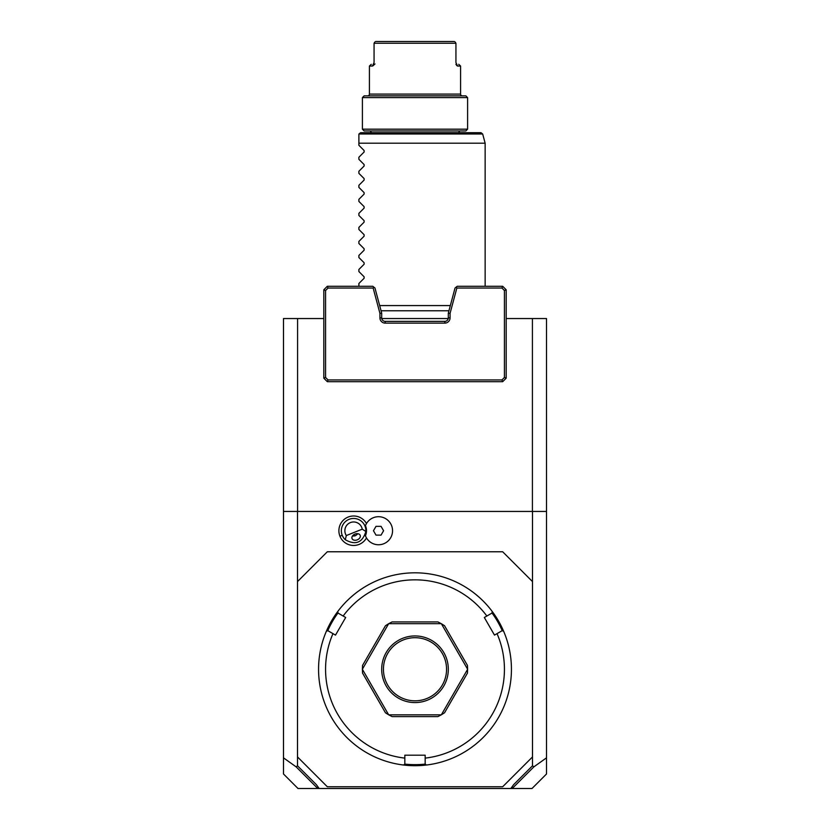 <?xml version="1.0" encoding="UTF-8"?>
<svg xmlns="http://www.w3.org/2000/svg" width="830" height="830" viewBox="0 0 830 830"><rect width="100%" height="100%" fill="white"/><g stroke="black" fill="none" stroke-linecap="round" stroke-linejoin="round"><path stroke-width="1.25" d="M283.487 757.842L296.123 766.847L297.514 765.81L316.375 784.661L319.156 788.5L298.001 788.5L283.487 773.985L283.487 318.554L323.814 318.554M381.759 318.554L448.242 318.554M506.186 318.554L546.514 318.554L546.514 511.446L283.487 511.446M511.84 787.13L512.328 788.5L531.999 788.5L546.514 773.985L546.514 511.446M319.156 788.5L510.844 788.5L513.625 784.661L532.487 765.81L532.487 511.446M532.487 765.81L533.877 766.847L546.514 757.842M532.487 581.581L502.679 551.774L327.321 551.774L297.514 581.581L297.514 511.446M346.307 535.558L362.254 529.167A8.767 8.767 0 0 0 350.364 522.599A8.767 8.767 0 0 0 346.307 535.558L345.29 539.739A12.274 12.274 0 0 1 342.23 535.298L339.947 536.211A14.743 14.743 0 0 1 347.272 517.432A14.743 14.743 0 0 1 366.487 523.533M339.947 536.211A14.743 14.743 0 0 0 366.487 537.933M297.514 765.81L297.514 756.939L327.321 786.747L502.679 786.747L532.487 756.939M297.514 581.581L297.514 756.939M426.35 765.032A96.446 96.446 0 0 0 503.613 631.205L502.119 630.707L497.035 633.643A89.433 89.433 0 0 1 425.168 758.112L425.168 763.994L426.35 765.032A96.446 96.446 0 0 1 403.65 765.032A96.446 96.446 0 0 0 415 765.706M508.033 643.852L508.323 644.92M508.334 644.952L509.029 647.805M509.516 650.077L509.682 650.917M510.16 653.563L509.319 649.143M497.035 633.643L494.493 635.106L484.326 617.489L491.951 613.09L492.273 611.544A96.446 96.446 0 0 1 503.613 631.205M482.718 600.588L481.234 599.156M479.584 597.631L476.171 594.705M492.273 611.544A96.446 96.446 0 0 0 415 572.814L415 572.814A96.446 96.446 0 0 0 337.727 611.544L338.049 613.09L345.674 617.489L335.507 635.106L327.881 630.707L326.387 631.205A96.446 96.446 0 0 1 337.727 611.544M439.516 762.531L440.066 762.386M440.606 762.241L441.145 762.096M441.674 761.94L442.193 761.795M444.994 760.923L448.978 759.523M425.168 758.112L425.168 755.186L404.833 755.186L404.833 758.112A89.433 89.433 0 0 1 332.965 633.643M404.708 764.098A95.388 95.388 0 0 0 425.292 764.098M390.484 762.531L389.405 762.241M387.818 761.795L388.336 761.94M388.855 762.096L389.395 762.241M347.282 600.588L349.409 598.554M351.132 596.998L351.775 596.438M353.829 594.705L350.416 597.631M321.967 643.852L321.677 644.92M321.667 644.952L321.169 646.954M320.681 649.143L319.841 653.563M326.387 631.205A96.446 96.446 0 0 0 403.65 765.032L404.833 763.994L404.833 758.112M327.726 630.759A95.388 95.388 0 0 1 338.018 612.934M486.857 616.026A89.433 89.433 0 0 0 343.143 616.026M388.637 714.786A52.601 52.601 0 0 0 388.751 714.848A52.601 52.601 0 0 1 388.637 714.786L385.462 712.794L362.534 673.078L362.399 669.333A52.601 52.601 0 0 1 362.399 669.198A52.601 52.601 0 0 0 362.399 669.333L388.637 714.786M388.751 623.672A52.601 52.601 0 0 0 388.637 623.735A52.601 52.601 0 0 1 388.751 623.672L392.071 621.919L437.929 621.919L441.249 623.672L388.751 623.672M441.363 623.735A52.601 52.601 0 0 0 441.249 623.672A52.601 52.601 0 0 1 441.363 623.735L444.538 625.727L467.466 665.442L467.601 669.198L441.363 623.735M467.601 669.333A52.601 52.601 0 0 0 467.601 669.198A52.601 52.601 0 0 1 467.601 669.333L467.466 673.078L444.538 712.794L441.363 714.786L467.601 669.333M441.249 714.848A52.601 52.601 0 0 0 441.363 714.786A52.601 52.601 0 0 1 441.249 714.848L437.929 716.601L392.071 716.601L388.751 714.848L441.249 714.848M491.983 612.934A95.388 95.388 0 0 1 502.275 630.759M362.399 669.198L362.534 665.442L385.462 625.727L388.637 623.735L362.399 669.198M415 702.574A33.314 33.314 0 0 1 381.686 669.26A33.314 33.314 0 0 1 415 635.946A33.314 33.314 0 0 1 448.314 669.26A33.314 33.314 0 0 1 415 702.574M415 637.699A31.561 31.561 0 0 1 446.561 669.26A31.561 31.561 0 0 1 415 700.821A31.561 31.561 0 0 1 383.439 669.26A31.561 31.561 0 0 1 415 637.699M512.587 788.137L533.877 766.847M512.328 788.5L510.844 788.5M296.123 766.847L317.413 788.137L318.16 787.13M365.449 535.796A12.855 12.855 0 0 0 365.449 525.67A14.027 14.027 0 0 1 386.977 519.538A14.027 14.027 0 0 1 386.977 541.928A14.027 14.027 0 0 1 365.449 535.796M366.03 537.103A14.027 14.027 0 0 0 387.351 541.637A14.027 14.027 0 0 0 387.351 519.829A14.027 14.027 0 0 0 366.03 524.363M373.469 530.733L376 535.111L381.053 535.111L383.585 530.733L381.053 526.345L376 526.345L373.469 530.733M345.29 539.739C355.562 545.497 362.42 542.747 365.874 531.49A12.274 12.274 0 0 0 365.024 526.168A12.274 12.274 0 0 1 365.874 531.49L362.254 529.167M342.23 535.298A12.274 12.274 0 0 1 349.057 519.341A12.274 12.274 0 0 1 365.024 526.168L365.563 525.95M357.274 539.842A4.389 3.102 158.2 0 0 360.189 535.329A4.389 3.102 158.2 0 0 354.97 534.084A4.389 3.102 158.2 0 0 352.055 538.597A4.389 3.102 158.2 0 0 357.274 539.842M355.582 535.62A5.26 5.26 0 0 1 352.563 535.889L355.582 535.62L357.948 533.732A5.26 5.26 0 0 1 357.917 533.773M532.414 511.446L532.414 318.554M297.586 318.554L297.586 511.446M506.186 289.795L502.679 286.288L457.257 286.288L455.048 287.989L448.314 313.118L448.314 317.859A3.507 3.507 0 0 1 444.807 321.366L385.193 321.366A3.507 3.507 0 0 1 381.686 317.859L381.686 313.118L374.952 287.989L372.743 286.288L327.321 286.288L328.047 288.041L325.568 290.521L325.568 377.453L323.814 378.179L327.321 381.686L502.679 381.686L506.186 378.179L504.433 377.453L504.433 290.521L506.186 289.795L506.186 378.179M328.047 288.041L373.147 288.041L373.842 287.139M325.568 377.453L328.047 379.933L501.953 379.933L504.433 377.453M504.433 290.521L501.953 288.041L456.853 288.041L450.068 313.356L450.068 317.859A5.26 5.26 0 0 1 444.807 323.119L385.193 323.119A5.26 5.26 0 0 1 379.933 317.859L379.933 313.356L373.147 288.041M381.686 313.118L379.933 313.356M448.314 313.118L450.068 313.356M502.679 286.288L501.953 288.041M456.158 287.139L456.853 288.041M327.321 286.288L323.814 289.795L325.568 290.521M323.814 378.179L323.814 289.795M327.321 381.686L328.047 379.933M502.679 381.686L501.953 379.933M379.663 305.585L450.337 305.585M358.892 286.288L358.892 283.487L364.111 278.268L364.111 276.784L358.892 271.555L358.892 269.46L364.111 264.241L364.111 262.747L358.892 257.528L358.892 255.433L364.111 250.214L364.111 248.72L358.892 243.501L358.892 241.406L364.111 236.187L364.111 234.693L358.892 229.474L358.892 227.379L364.111 222.16L364.111 220.666L358.892 215.447L358.892 213.352L364.111 208.123L364.111 206.639L358.892 201.42L358.892 199.325L364.111 194.096L364.111 192.612L358.892 187.393L358.892 185.298L364.111 180.069L364.111 178.585L358.892 173.356L358.892 171.26L364.111 166.042L364.111 164.558L358.892 159.329L358.892 157.233L364.111 152.015L364.111 150.531L358.892 145.302L358.892 134.439L358.892 143.206L485.145 143.206L485.145 286.288M358.944 133.983L360.645 132.686L480.975 132.686L482.666 133.983L358.944 133.983M458.834 132.686A1.753 1.753 0 0 1 460.588 130.933M371.166 132.686A1.753 1.753 0 0 0 369.412 130.933M465.848 130.933L364.152 130.933L362.399 129.179L467.601 129.179L465.848 130.933M362.399 129.179L362.399 97.608L467.601 97.608L467.601 129.179M362.399 97.608L364.152 95.855L465.848 95.855L467.601 97.608M367.659 95.855A1.753 1.753 0 0 0 369.412 94.101L460.588 94.101A1.753 1.753 0 0 0 462.341 95.855M459.737 66.047L457.538 66.047L455.94 62.541L455.94 43.253L374.06 43.253L374.06 62.541L372.463 66.047L369.412 66.047L369.412 94.101M374.994 63.931L373.064 65.757L373.666 64.761M456.334 64.761L457.538 66.047L456.593 65.414M458.72 64.294L460.588 66.047L460.588 94.101M371.28 64.294L369.412 66.047L370.305 66.047M374.102 64.294C370.19 64.294 370.19 64.294 374.102 64.294M455.94 43.253L455.151 41.998L455.94 43.253L455.94 62.541M374.06 62.541L374.06 43.253L374.849 41.998L374.06 43.253M455.898 64.294C459.81 64.294 459.81 64.294 455.898 64.294M375.637 41.5L454.363 41.5M379.933 317.859L381.686 317.859M385.193 323.119L385.193 321.366M444.807 323.119L444.807 321.366M450.068 317.859L448.314 317.859M381.053 310.773L448.947 310.773M482.666 133.983L485.145 143.206"/></g></svg>
